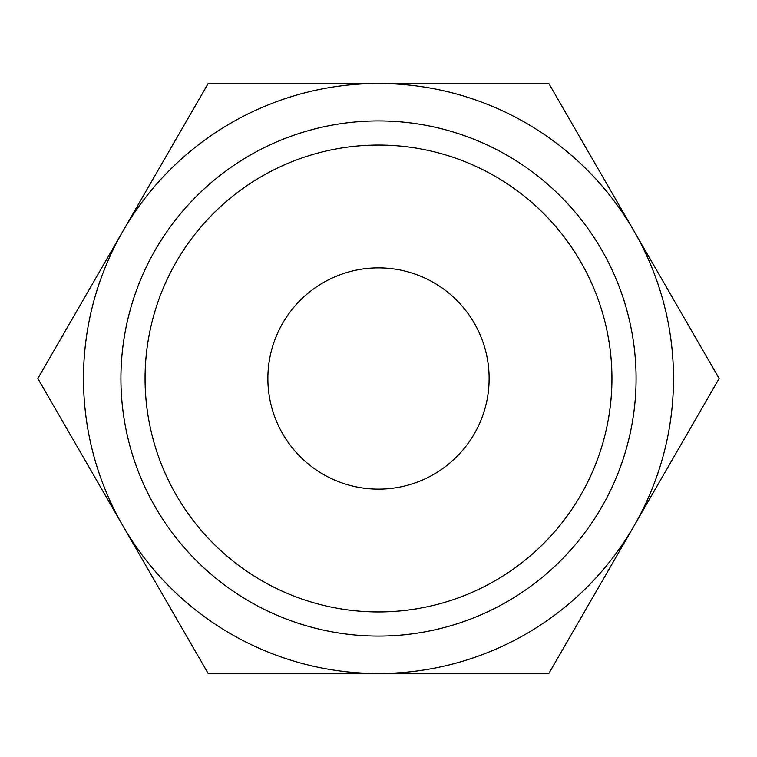<?xml version="1.0" encoding="UTF-8"?>
<svg xmlns="http://www.w3.org/2000/svg" width="757" height="757" viewBox="0 0 757 757"><rect width="100%" height="100%" fill="white"/><g stroke="black" fill="none" stroke-linecap="round" stroke-linejoin="round"><path stroke-width="1.14" d="M83.488 378.5A295.012 295.012 0 0 1 123.013 230.999L37.85 378.5L208.175 673.512L378.5 673.512A295.012 295.012 0 0 1 83.488 378.5M719.15 378.5L633.988 230.999A295.012 295.012 0 0 1 378.5 673.512L548.825 673.512L719.15 378.5M611.94 378.5A233.44 233.44 0 0 1 378.5 611.94A233.44 233.44 0 0 1 145.06 378.5A233.44 233.44 0 0 1 378.5 145.06A233.44 233.44 0 0 1 611.94 378.5M636.079 378.5A257.579 257.579 0 0 1 378.5 636.079A257.579 257.579 0 0 1 120.921 378.5A257.579 257.579 0 0 1 378.5 120.921A257.579 257.579 0 0 1 636.079 378.5M267.874 378.5A110.626 110.626 0 0 1 378.5 267.874A110.626 110.626 0 0 1 489.126 378.5A110.626 110.626 0 0 1 378.5 489.126A110.626 110.626 0 0 1 267.874 378.5M633.988 230.999L548.825 83.488L378.5 83.488A295.012 295.012 0 0 1 633.988 230.999M378.5 83.488L208.175 83.488L123.013 230.999A295.012 295.012 0 0 1 378.5 83.488"/></g></svg>
